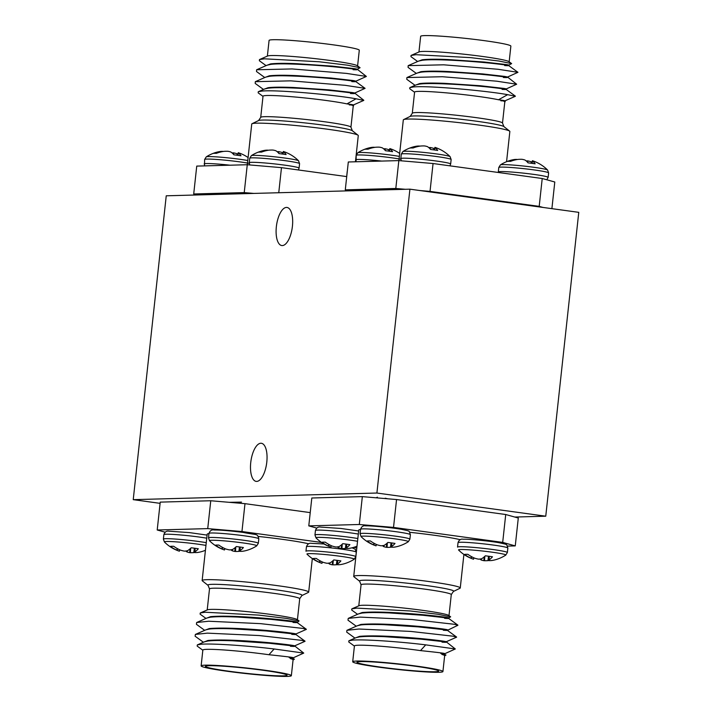 <?xml version="1.0" encoding="UTF-8"?>
<svg xmlns="http://www.w3.org/2000/svg" width="712" height="712" viewBox="0 0 712 712"><rect width="100%" height="100%" fill="white"/><g stroke="black" fill="none" stroke-linecap="round" stroke-linejoin="round"><path stroke-width="1.07" d="M266.795 462.115A19.233 7.948 -82.2 0 0 261.384 443.282A19.233 7.948 -82.2 0 0 250.74 462.551A19.233 7.948 -82.2 0 0 256.151 481.383A19.233 7.948 -82.2 0 0 266.795 462.115M292.418 226.282A19.233 7.948 -82.2 0 0 286.998 207.45A19.233 7.948 -82.2 0 0 276.354 226.719A19.233 7.948 -82.2 0 0 281.774 245.551A19.233 7.948 -82.2 0 0 292.418 226.282M133.233 499.655L376.906 493.033L545.757 516.2L578.767 212.345L409.916 189.169L166.243 195.8L133.233 499.655L160.102 503.348M376.906 493.033L409.916 189.169M514.767 517.046L545.757 516.2M352.707 661.76A45.372 2.812 -173.8 0 0 387.969 668.354A45.372 2.812 -173.8 0 0 438.752 672.279A45.372 2.812 -173.8 0 0 442.926 671.558A45.372 2.812 -173.8 0 0 407.665 664.963A45.372 2.812 -173.8 0 0 356.872 661.048A45.372 2.812 -173.8 0 0 352.707 661.76L354.425 645.935A45.372 2.812 6.2 0 1 358.599 645.223A45.372 2.812 6.2 0 1 420.507 650.608C442.917 652.94 449.673 653.919 440.79 653.536M420.507 650.608L425.723 644.858C399.441 641.619 363.494 639.109 352.476 640.141L348.88 640.8L348.747 641.975L354.407 646.087M444.626 655.886L445.997 655.031L441.974 653.554L441.876 654.444A45.372 2.812 6.2 0 1 444.644 655.734L442.926 671.558M441.876 654.444L442.65 654.061M357.558 614.305L351.683 610.033L351.826 608.867L359.062 605.707A45.372 2.812 6.2 0 1 362.933 605.262A45.372 2.812 6.2 0 1 411.34 608.902A45.372 2.812 6.2 0 1 448.756 615.453L450.66 616.832M351.826 608.867L356.819 608.11L410.388 610.985L438.156 614.296L450.66 616.841L448.72 617.954M453.419 591.458A47.384 2.937 6.2 0 0 419.101 584.588A47.384 2.937 6.2 0 0 363.814 580.209A47.384 2.937 6.2 0 0 359.658 581.268L353.944 576.756A53.587 3.32 6.2 0 1 353.722 576.409A53.587 3.32 6.2 0 1 358.643 575.554A53.587 3.32 6.2 0 1 418.62 580.191A53.587 3.32 6.2 0 1 460.263 587.978A53.587 3.32 6.2 0 1 459.97 588.272L453.419 591.458L451.283 594.6A45.372 2.812 -173.8 0 0 416.022 588.005A45.372 2.812 -173.8 0 0 365.238 584.08A45.372 2.812 -173.8 0 0 361.064 584.801L358.786 605.832M360.539 529.452A53.587 3.32 -173.8 0 0 358.75 530.093L353.722 576.409M434.854 671.745A41.056 2.545 -173.8 0 0 438.628 671.096A41.056 2.545 -173.8 0 0 406.721 665.133A41.056 2.545 -173.8 0 0 360.779 661.582A41.056 2.545 -173.8 0 0 357.006 662.231A41.056 2.545 -173.8 0 0 388.903 668.194A41.056 2.545 -173.8 0 0 434.854 671.745M355.955 637.694L359.507 636.875C365.968 636.279 369.884 636.234 383.857 636.635L420.721 639.127L443.256 641.646C447.456 642.295 447.047 642.464 442.027 642.153M355.288 637.988L359.56 636.35C369.973 635.46 386.278 635.861 408.474 637.552C436.678 639.67 455.03 642.633 442.081 641.628M354.977 638.13L346.7 632.105L346.931 630.307L357.388 625.723L360.797 624.958C363.61 624.477 373.141 624.308 384.124 624.682L418.113 626.863L444.51 629.728C448.854 630.449 448.453 630.627 443.318 630.236M356.578 626.079L360.851 624.442C371.263 623.552 387.568 623.952 409.765 625.643C437.969 627.762 456.321 630.725 443.371 629.719M358.572 613.86L362.088 613.05C368.513 612.48 373.471 612.338 389.304 612.925L422.795 615.257L445.89 617.829C449.717 618.497 449.299 618.666 444.608 618.327M357.878 614.171L362.15 612.525C372.563 611.635 388.868 612.035 411.055 613.726C439.268 615.853 457.62 618.817 444.671 617.802M441.974 653.554L445.997 655.031M425.723 644.858L455.315 648.97L446.157 641.752M362.337 496.629L396.557 499.539L393.522 527.414L359.311 524.495L362.337 496.629L311.812 497.999L308.786 525.874L316.778 528.099M505.725 514.518L518.292 518.024L515.257 545.899L502.69 542.393L505.725 514.518L396.557 499.539M455.315 648.97L444.84 653.687M346.931 630.307L358.937 629.016L410.78 631.428L453.215 636.216L456.597 637.187L446.139 641.77M356.267 626.222L347.999 620.197L348.221 618.399L360.236 617.108L412.07 619.52L454.514 624.308L457.887 625.278L447.403 630.351M460.317 539.705A53.587 3.32 -173.8 0 0 409.783 532.309M502.69 542.393L393.522 527.414M507.505 546.104L515.257 545.899M359.311 524.495L308.786 525.874M473.818 557.808L473.533 559.223A37.549 25.685 -80.3 0 1 473.266 559.134A37.789 37.789 0 0 1 458.572 550.002A23.799 1.477 6.2 0 1 460.7 549.513A23.799 1.477 6.2 0 1 488.218 551.675A23.799 1.477 6.2 0 1 505.743 555.129L507.371 552.521L507.861 548.062A25.062 1.549 6.2 0 0 493.407 545.072A25.062 1.549 6.2 0 0 460.326 542.25A25.062 1.549 6.2 0 0 458.03 542.642C459.035 539.847 460.798 538.717 463.325 539.251C467.339 538.913 488.93 540.871 499.094 542.731C508.404 544.831 506.214 543.763 507.861 548.062M473.266 559.134A37.549 25.685 -80.3 0 1 471.317 558.35L471.059 558.235A37.781 34.398 -79.5 0 1 464.589 554.408A17.631 1.095 6.2 0 1 465.826 554.31A17.631 1.095 6.2 0 1 467.873 554.319A37.781 33.989 77.1 0 0 474.557 558.137L474.877 558.253A37.549 37.113 19 0 0 478.224 559.098L478.838 559.151A37.549 27.083 -72.8 0 0 481.41 558.813L481.623 558.742A37.781 15.344 -76.7 0 0 485.353 555.814A17.631 1.095 6.2 0 1 492.464 556.784A37.781 15.753 92.3 0 1 489.188 559.783L489.108 559.863A37.549 1.477 91.3 0 1 488.957 560.54L489.188 560.602A37.549 25.285 86.1 0 0 491.511 560.54L491.778 560.504A37.781 33.989 77.1 0 0 496.042 559.57A37.789 37.789 0 0 0 505.743 555.129M488.957 560.549L489.046 556.286L489.188 560.602M488.957 560.495A37.781 34.398 -79.5 0 1 488.281 560.602L487.942 560.638A37.549 37.514 -47 0 1 484.498 560.727L483.884 560.682A37.549 27.483 92.7 0 1 481.41 560.077L481.214 559.997A37.781 15.753 92.3 0 1 479.915 559.045M409.907 539.153A25.062 1.549 6.2 0 0 395.454 536.163A25.062 1.549 6.2 0 0 362.372 533.341A25.062 1.549 6.2 0 0 360.067 533.733L361.1 536.634A23.799 1.477 6.2 0 1 363.236 536.136A23.799 1.477 6.2 0 1 390.746 538.299A23.799 1.477 6.2 0 1 408.279 541.752L409.907 539.153L410.388 534.685A25.062 1.549 6.2 0 0 395.934 531.695A25.062 1.549 6.2 0 0 362.862 528.874A25.062 1.549 6.2 0 0 360.557 529.274C361.562 526.471 363.334 525.34 365.852 525.874C369.875 525.545 391.467 527.494 401.621 529.363C410.94 531.455 408.741 530.387 410.388 534.685M376.345 544.431L376.07 545.855A37.549 25.685 -80.3 0 1 375.794 545.766A37.549 25.685 -80.3 0 1 373.845 544.974L373.586 544.858A37.781 34.398 -79.5 0 1 367.116 541.04A17.631 1.095 6.2 0 1 368.353 540.933A17.631 1.095 6.2 0 1 370.4 540.951A37.781 33.989 77.1 0 0 377.093 544.769L377.405 544.876A37.549 37.113 19 0 0 380.751 545.721L381.365 545.775A37.549 27.083 -72.8 0 0 383.946 545.437L384.151 545.365A37.781 15.344 -76.7 0 0 387.88 542.437A17.631 1.095 6.2 0 1 394.991 543.416A37.781 15.753 92.3 0 1 391.716 546.407L391.636 546.496A37.549 1.477 91.3 0 1 391.493 547.163L391.716 547.225A37.549 25.285 86.1 0 0 394.039 547.163L394.315 547.128A37.781 33.989 77.1 0 0 398.578 546.193A37.789 37.789 0 0 0 408.279 541.752M391.493 547.172L391.573 542.909L391.716 547.225M385.201 498.204L387.8 498.792M377.387 497.163L376.141 497.804M391.493 547.119A37.781 34.398 -79.5 0 1 390.808 547.225L390.479 547.261A37.549 37.514 -47 0 1 387.034 547.359L386.411 547.306A37.549 27.483 92.7 0 1 383.937 546.7L383.75 546.62A37.781 15.753 92.3 0 1 382.442 545.668M357.833 538.53A25.062 1.549 6.2 0 0 350.34 537.382A25.062 1.549 6.2 0 0 317.267 534.57A25.062 1.549 6.2 0 0 314.962 534.961L315.995 537.863A23.799 1.477 6.2 0 1 318.122 537.364A23.799 1.477 6.2 0 1 357.531 541.28M331.24 545.659L330.955 547.074A37.549 25.685 -80.3 0 1 330.68 546.985A37.549 25.685 -80.3 0 1 328.73 546.202L328.472 546.086A37.781 34.398 -79.5 0 1 322.002 542.259A17.631 1.095 6.2 0 1 323.248 542.161A17.631 1.095 6.2 0 1 325.295 542.17A37.781 33.989 77.1 0 0 331.979 545.988L332.299 546.104A37.549 37.113 19 0 0 335.637 546.949L336.251 547.003A37.549 27.083 -72.8 0 0 338.832 546.665L339.046 546.593A37.781 15.344 -76.7 0 0 342.775 543.665A17.631 1.095 6.2 0 1 349.877 544.636A37.781 15.753 92.3 0 1 346.611 547.635L346.53 547.724A37.549 1.477 91.3 0 1 346.379 548.391L346.602 548.454A37.549 25.285 86.1 0 0 348.925 548.391L349.2 548.356A37.781 33.989 77.1 0 0 353.464 547.421A37.789 37.789 0 0 0 357.006 546.184M346.379 548.4L346.459 544.137L346.602 548.454M346.379 548.347A37.781 34.398 -79.5 0 1 345.703 548.454L345.365 548.489A37.549 37.514 -47 0 1 341.92 548.578L341.306 548.534A37.549 27.483 92.7 0 1 338.832 547.928L338.636 547.848A37.781 15.753 92.3 0 1 337.328 546.896M201.131 665.88A45.372 2.812 -173.8 0 0 236.393 672.475A45.372 2.812 -173.8 0 0 287.176 676.4A45.372 2.812 -173.8 0 0 291.35 675.679A45.372 2.812 -173.8 0 0 256.089 669.093A45.372 2.812 -173.8 0 0 205.305 665.168A45.372 2.812 -173.8 0 0 201.131 665.88L202.849 650.056A45.372 2.812 6.2 0 1 207.023 649.344A45.372 2.812 6.2 0 1 268.94 654.728C291.341 657.069 298.106 658.039 289.214 657.657M268.94 654.728L274.147 648.979C247.874 645.74 211.918 643.23 200.9 644.262L197.304 644.921L197.18 646.096L202.831 650.207M293.05 660.006L294.421 659.152L290.398 657.683L290.3 658.564A45.372 2.812 6.2 0 1 293.068 659.855L291.35 675.679M290.3 658.564L291.075 658.182M205.99 618.425L200.108 614.153L200.25 612.987L207.486 609.828A45.372 2.812 6.2 0 1 211.366 609.383A45.372 2.812 6.2 0 1 259.764 613.023A45.372 2.812 6.2 0 1 297.18 619.573L299.084 620.962L297.118 622.564M200.25 612.987L205.252 612.231L258.821 615.106L286.58 618.425L299.084 620.962M301.844 595.579A47.384 2.937 6.2 0 0 267.534 588.708A47.384 2.937 6.2 0 0 212.238 584.329A47.384 2.937 6.2 0 0 208.082 585.389L202.368 580.876A53.587 3.32 6.2 0 1 202.146 580.529A53.587 3.32 6.2 0 1 207.076 579.684A53.587 3.32 6.2 0 1 267.045 584.312A53.587 3.32 6.2 0 1 308.688 592.099A53.587 3.32 6.2 0 1 308.394 592.393L301.844 595.579L299.707 598.721A45.372 2.812 -173.8 0 0 264.446 592.126A45.372 2.812 -173.8 0 0 213.662 588.201A45.372 2.812 -173.8 0 0 209.497 588.922L207.21 609.953M208.963 533.573A53.587 3.32 -173.8 0 0 207.174 534.214L202.146 580.529M283.278 675.866A41.056 2.545 -173.8 0 0 287.052 675.216A41.056 2.545 -173.8 0 0 255.154 669.253A41.056 2.545 -173.8 0 0 209.203 665.702A41.056 2.545 -173.8 0 0 205.43 666.352A41.056 2.545 -173.8 0 0 237.327 672.315A41.056 2.545 -173.8 0 0 283.278 675.866M204.389 641.815L207.931 640.996C214.401 640.399 218.308 640.355 232.281 640.756L269.154 643.248L291.68 645.766C295.889 646.416 295.471 646.585 290.452 646.274M203.712 642.108L207.984 640.471C218.397 639.581 234.702 639.981 256.898 641.672C285.103 643.79 303.454 646.754 290.505 645.748M203.401 642.251L195.124 636.225L195.355 634.437L205.812 629.844L209.221 629.079C212.042 628.598 221.574 628.429 232.548 628.812L266.537 630.983L292.935 633.849C297.278 634.579 296.886 634.748 291.742 634.365M205.011 630.2L209.284 628.562C219.696 627.673 236.001 628.073 258.189 629.764C286.402 631.882 304.754 634.846 291.804 633.84M207.005 617.98L210.521 617.171C216.938 616.601 221.904 616.467 237.728 617.046L271.228 619.378L294.314 621.959C298.15 622.617 297.723 622.786 293.041 622.448M206.302 618.292L210.574 616.645C220.987 615.755 237.292 616.165 259.488 617.847C287.692 619.974 306.044 622.938 293.095 621.932M290.398 657.683L294.421 659.152M274.147 648.979L303.739 653.091L294.59 645.873M210.761 500.75L244.981 503.66L241.955 531.535L207.735 528.615L210.761 500.75L160.236 502.12L157.21 529.995L165.211 532.22M310.218 512.613L244.981 503.66M303.739 653.091L293.264 657.808M195.355 634.437L207.37 633.137L259.204 635.549L301.648 640.346L305.021 641.307L294.563 645.9M204.691 630.342L196.423 624.317L196.645 622.519L208.66 621.229L260.494 623.641L302.938 628.429L306.32 629.399L295.854 633.983M308.741 543.826A53.587 3.32 -173.8 0 0 258.216 536.43M321.539 542.455L241.955 531.535M356.792 548.098L353.9 547.288M355.938 550.225L356.561 550.216M207.735 528.615L157.21 529.995M179.664 549.78L179.38 551.204A37.549 25.685 -80.3 0 1 179.104 551.106A37.549 25.685 -80.3 0 1 177.163 550.323L176.905 550.207A37.781 34.398 -79.5 0 1 170.426 546.389A17.631 1.095 6.2 0 1 171.672 546.282A17.631 1.095 6.2 0 1 173.719 546.3A37.781 33.989 77.1 0 0 180.403 550.109L180.723 550.225A37.549 37.113 19 0 0 184.07 551.07L184.684 551.124A37.549 27.083 -72.8 0 0 187.256 550.785L187.47 550.714A37.781 15.344 -76.7 0 0 191.199 547.786A17.631 1.095 6.2 0 1 194.937 548.267A17.631 1.095 6.2 0 1 198.31 548.756A37.781 15.753 92.3 0 1 195.035 551.756L194.955 551.844A37.549 1.477 91.3 0 1 194.803 552.512L195.035 552.574A37.549 25.285 86.1 0 0 197.358 552.512L197.625 552.476A37.781 33.989 77.1 0 0 201.888 551.542A37.789 37.789 0 0 0 205.43 550.305M179.113 551.115A37.789 37.789 0 0 1 164.419 541.983A23.799 1.477 6.2 0 1 166.546 541.485A23.799 1.477 6.2 0 1 205.964 545.41M194.803 552.467A37.781 34.398 -79.5 0 1 194.127 552.574L193.789 552.61A37.549 37.514 -47 0 1 190.344 552.708L189.73 552.654A37.549 27.483 92.7 0 1 187.256 552.049L187.06 551.969A37.781 15.753 92.3 0 1 185.761 551.017M194.803 552.521L194.892 548.258L195.035 552.574M322.242 561.928L321.966 563.343A37.549 25.685 -80.3 0 1 321.69 563.254A37.549 25.685 -80.3 0 1 319.741 562.471L319.483 562.355A37.781 34.398 -79.5 0 1 313.013 558.537A17.631 1.095 6.2 0 1 314.25 558.431A17.631 1.095 6.2 0 1 316.306 558.439A37.781 33.989 77.1 0 0 322.99 562.258L323.301 562.373A37.549 37.113 19 0 0 326.648 563.219L327.262 563.272A37.549 27.083 -72.8 0 0 329.843 562.934L330.048 562.863A37.781 15.344 -76.7 0 0 333.777 559.935A17.631 1.095 6.2 0 1 337.524 560.415A17.631 1.095 6.2 0 1 340.888 560.905A37.781 15.753 92.3 0 1 337.613 563.904L337.533 563.993A37.549 1.477 91.3 0 1 337.39 564.661L337.613 564.723A37.549 25.285 86.1 0 0 339.935 564.661L340.211 564.625A37.781 33.989 77.1 0 0 344.475 563.69A37.789 37.789 0 0 0 354.175 559.249L355.804 556.651L356.285 552.183L355.243 549.272L352.084 547.795M321.69 563.254A37.789 37.789 0 0 1 306.997 554.132A23.799 1.477 6.2 0 1 309.133 553.633A23.799 1.477 6.2 0 1 336.642 555.796A23.799 1.477 6.2 0 1 354.175 559.249M337.39 564.616A37.781 34.398 -79.5 0 1 336.705 564.723L336.375 564.758A37.549 37.514 -47 0 1 332.931 564.856L332.308 564.803A37.549 27.483 92.7 0 1 329.843 564.198L329.647 564.118A37.781 15.753 92.3 0 1 328.339 563.165M337.39 564.669L337.47 560.406L337.613 564.723M224.778 548.552L224.494 549.976A37.549 25.685 -80.3 0 1 224.218 549.887A37.549 25.685 -80.3 0 1 222.269 549.094L222.01 548.979A37.781 34.398 -79.5 0 1 215.54 545.161A17.631 1.095 6.2 0 1 216.786 545.063A17.631 1.095 6.2 0 1 218.833 545.072A37.781 33.989 77.1 0 0 225.517 548.89L225.838 549.005A37.549 37.113 19 0 0 229.175 549.842L229.789 549.895A37.549 27.083 -72.8 0 0 232.37 549.557L232.575 549.486A37.781 15.344 -76.7 0 0 236.313 546.558A17.631 1.095 6.2 0 1 240.051 547.038A17.631 1.095 6.2 0 1 243.415 547.537A37.781 15.753 92.3 0 1 240.149 550.527L240.069 550.616A37.549 1.477 91.3 0 1 239.917 551.284L240.14 551.346A37.549 25.285 86.1 0 0 242.463 551.284L242.739 551.248A37.781 33.989 77.1 0 0 247.002 550.314A37.789 37.789 0 0 0 256.703 545.882L258.331 543.274L258.812 538.806C257.139 533.226 258.073 535.415 243.121 532.425C230.003 530.76 220.391 529.951 214.285 530.004C211.758 529.461 209.987 530.591 208.981 533.395A25.062 1.549 6.2 0 1 211.286 532.994A25.062 1.549 6.2 0 1 244.367 535.816A25.062 1.549 6.2 0 1 258.812 538.806M224.218 549.887A37.789 37.789 0 0 1 209.524 540.755A23.799 1.477 6.2 0 1 211.66 540.257A23.799 1.477 6.2 0 1 239.17 542.428A23.799 1.477 6.2 0 1 256.703 545.882M239.917 551.239A37.781 34.398 -79.5 0 1 239.241 551.346L238.903 551.382A37.549 37.514 -47 0 1 235.458 551.48L234.844 551.426A37.549 27.483 92.7 0 1 232.37 550.821L232.174 550.741A37.781 15.753 92.3 0 1 230.866 549.798M241.528 502.111L229.246 502.325M239.917 551.293L239.997 547.03L240.14 551.346M511.643 63.599L508.92 61.615A45.372 2.812 -173.8 0 0 471.504 55.064A45.372 2.812 -173.8 0 0 423.106 51.424A45.372 2.812 -173.8 0 0 419.226 51.869L411.047 55.447L416.075 54.699L470.65 57.627L498.943 61.027L511.643 63.599L508.768 65.139M506.57 161.695L509.854 131.471A53.587 3.32 -173.8 0 0 509.632 131.124L503.918 126.611A47.384 2.937 -173.8 0 0 465.016 119.758A47.384 2.937 -173.8 0 0 414.25 115.94A47.384 2.937 -173.8 0 0 410.157 116.421L412.293 113.279A45.372 2.812 6.2 0 1 416.458 112.558A45.372 2.812 6.2 0 1 467.25 116.483A45.372 2.812 6.2 0 1 502.503 123.078L504.808 101.896A45.372 2.812 -173.8 0 0 503.17 100.944L505.217 101.602L503.17 100.944M504.79 102.047L505.217 101.602M500.839 100.784C506.971 101.104 506.196 100.766 498.516 99.76A45.372 2.812 -173.8 0 0 457.416 93.931A45.372 2.812 -173.8 0 0 418.763 91.385A45.372 2.812 -173.8 0 0 414.589 92.097L412.293 113.279M498.516 99.76L507.62 94.669C487.533 90.914 428.046 85.378 413.432 86.962L409.827 87.621L409.738 88.733L414.571 92.249M509.632 131.124A53.587 3.32 -173.8 0 0 465.639 123.381A53.587 3.32 -173.8 0 0 408.234 119.055A53.587 3.32 -173.8 0 0 403.606 119.607A53.587 3.32 -173.8 0 0 403.312 119.901L398.889 160.609M504.924 100.855L504.87 101.344M418.95 51.994L420.65 36.321A45.372 2.812 6.2 0 1 424.824 35.6A45.372 2.812 6.2 0 1 475.607 39.525A45.372 2.812 6.2 0 1 510.869 46.12L509.169 61.793M504.719 65.05C509.605 65.353 510.059 65.175 506.072 64.534L484.133 62.024L448.293 59.568C436.767 59.043 428.072 59.105 422.198 59.772L417.926 61.383M504.657 65.575C512.613 65.967 508.51 65.228 492.348 63.377C470.917 61.072 433.679 58.624 422.136 60.297L418.647 61.063L408.19 65.646L408.074 67.391L416.351 73.416M503.42 76.958C508.226 77.305 508.573 77.11 504.443 76.389L482.585 73.906L449.619 71.6C438.93 71.04 428.312 70.897 420.899 71.681L416.636 73.291M503.366 77.483C511.314 77.875 507.211 77.145 491.058 75.285C469.626 72.98 432.389 70.532 420.845 72.206L417.357 72.98L406.899 77.555L406.774 79.299L415.06 85.324M502.129 88.875C507.033 89.169 507.656 89.027 503.98 88.43L480.458 85.743L444.778 83.349C432.638 82.886 424.245 82.966 419.608 83.589L415.336 85.2M502.076 89.401C510.023 89.783 505.921 89.053 489.767 87.202C468.327 84.897 431.089 82.441 419.555 84.114L416.066 84.888L409.827 87.621M405.395 189.294L395.81 188.475L398.836 160.609L433.056 163.52L430.03 191.395L539.198 206.373L542.224 178.507L554.79 182.005L551.898 208.652M430.03 191.395L419.68 190.513M398.836 160.609L348.31 161.98L345.284 189.855L395.81 188.475M345.284 189.855L348.809 190.834M542.998 207.432L539.198 206.373M507.478 77.056L517.953 72.321L498.062 69.278L443.665 64.81L408.19 65.646M506.179 88.964L516.663 84.23L496.771 81.195L442.375 76.727L406.899 77.555M504.888 100.873L515.346 96.289L507.62 94.669M417.641 61.508L410.931 56.622L411.047 55.447M433.056 163.52L542.224 178.507M532.888 160.885A37.789 37.789 0 0 1 547.581 170.017A23.799 1.477 -173.8 0 0 528.26 166.572A23.799 1.477 -173.8 0 0 502.512 164.623A23.799 1.477 -173.8 0 0 500.411 164.899L498.783 167.498L498.275 172.473M532.896 160.894A37.549 25.685 99.7 0 0 532.62 160.796L532.389 160.734A37.549 1.068 101.3 0 1 532.442 161.001L532.505 161.072A37.781 15.344 103.3 0 1 535.148 163.822A17.631 1.095 -173.8 0 0 528.046 162.852A37.781 15.753 -87.7 0 0 524.94 160.031L524.744 159.951A37.549 27.483 -87.3 0 0 522.27 159.346L521.656 159.292A37.549 37.514 133 0 0 518.211 159.39L517.873 159.426A37.781 34.398 100.5 0 0 510.566 161.357A17.631 1.095 -173.8 0 0 508.519 161.348A17.631 1.095 -173.8 0 0 507.273 161.446A37.781 33.989 -102.9 0 1 510.112 160.458A37.781 33.989 -102.9 0 1 514.376 159.524L514.643 159.488A37.549 25.285 -93.9 0 1 516.965 159.426L516.965 159.568M532.62 160.796L531.873 163.342L532.389 160.734M526.239 160.983A37.549 27.083 107.2 0 1 527.316 160.876L527.93 160.93A37.549 37.113 -161 0 1 531.277 161.775L531.597 161.891A37.781 33.989 -102.9 0 1 532.122 162.114M435.148 147.429L435.148 147.429A37.549 25.685 99.7 0 1 435.424 147.518A37.789 37.789 0 0 1 450.109 156.649A23.799 1.477 -173.8 0 0 430.787 153.196A23.799 1.477 -173.8 0 0 405.039 151.247A23.799 1.477 -173.8 0 0 402.939 151.523L401.31 154.13L400.82 158.589L401.328 160.823M434.925 147.366L434.4 149.974L434.925 147.366A37.549 1.068 101.3 0 1 434.97 147.633L435.032 147.695A37.781 15.344 103.3 0 1 437.684 150.455A17.631 1.095 -173.8 0 0 430.573 149.475A37.781 15.753 -87.7 0 0 427.467 146.654L427.271 146.574A37.549 27.483 -87.3 0 0 424.797 145.978L424.183 145.924A37.549 37.514 133 0 0 420.739 146.022L420.4 146.058A37.781 34.398 100.5 0 0 413.094 147.989A17.631 1.095 -173.8 0 0 411.047 147.971A17.631 1.095 -173.8 0 0 409.8 148.078A37.781 33.989 -102.9 0 1 412.64 147.081A37.781 33.989 -102.9 0 1 416.903 146.147L417.179 146.111A37.549 25.285 -93.9 0 1 419.502 146.049L419.493 146.2M428.775 147.607A37.549 27.083 107.2 0 1 429.852 147.5L430.466 147.553A37.549 37.113 -161 0 1 433.804 148.399L434.124 148.514A37.781 33.989 -102.9 0 1 434.649 148.746M399.343 156.4A23.799 1.477 -173.8 0 0 359.934 152.475A23.799 1.477 -173.8 0 0 357.825 152.751L356.196 155.35L356.062 161.775M399.672 153.427A37.789 37.789 0 0 0 390.31 148.746A37.549 25.685 99.7 0 0 390.034 148.657L389.811 148.585A37.549 1.068 101.3 0 1 389.856 148.861L389.918 148.924A37.781 15.344 103.3 0 1 392.57 151.674A17.631 1.095 -173.8 0 0 385.459 150.704A37.781 15.753 -87.7 0 0 382.353 147.882L382.157 147.802A37.549 27.483 -87.3 0 0 379.692 147.197L379.069 147.144A37.549 37.514 133 0 0 375.625 147.242L375.295 147.277A37.781 34.398 100.5 0 0 367.979 149.209A17.631 1.095 -173.8 0 0 365.932 149.2A17.631 1.095 -173.8 0 0 364.695 149.298A37.781 33.989 -102.9 0 1 367.526 148.31A37.781 33.989 -102.9 0 1 371.789 147.375L372.065 147.34A37.549 25.285 -93.9 0 1 374.387 147.277L374.387 147.42M390.034 148.657L389.295 151.193L389.811 148.585M383.661 148.835A37.549 27.083 107.2 0 1 384.738 148.728L385.352 148.781A37.549 37.113 -161 0 1 388.699 149.627L389.01 149.743A37.781 33.989 -102.9 0 1 389.535 149.974M360.076 67.72L357.344 65.735A45.372 2.812 -173.8 0 0 319.928 59.185A45.372 2.812 -173.8 0 0 271.53 55.545A45.372 2.812 -173.8 0 0 267.65 55.99L259.471 59.568L264.499 58.82L319.074 61.757L347.376 65.157L360.076 67.72L357.193 69.26M355.439 161.784L358.278 135.591A53.587 3.32 -173.8 0 0 358.056 135.244L352.342 130.732A47.384 2.937 -173.8 0 0 313.44 123.879A47.384 2.937 -173.8 0 0 262.675 120.061A47.384 2.937 -173.8 0 0 258.581 120.542L260.717 117.4A45.372 2.812 6.2 0 1 264.891 116.679A45.372 2.812 6.2 0 1 315.674 120.604A45.372 2.812 6.2 0 1 350.936 127.199L353.232 106.017A45.372 2.812 -173.8 0 0 351.595 105.073L353.65 105.723L351.595 105.073M353.214 106.168L353.65 105.723M349.263 104.904C355.395 105.234 354.62 104.886 346.94 103.881A45.372 2.812 -173.8 0 0 305.84 98.051A45.372 2.812 -173.8 0 0 267.187 95.506A45.372 2.812 -173.8 0 0 263.022 96.218L260.717 117.4M346.94 103.881L356.053 98.79C335.966 95.034 276.47 89.498 261.865 91.083L258.251 91.741L258.171 92.854M358.056 135.244A53.587 3.32 -173.8 0 0 314.072 127.501A53.587 3.32 -173.8 0 0 256.667 123.176A53.587 3.32 -173.8 0 0 252.03 123.728A53.587 3.32 -173.8 0 0 251.737 124.022L247.313 164.73M353.294 105.474L353.357 104.967M267.374 56.114L269.074 40.442A45.372 2.812 6.2 0 1 273.248 39.721A45.372 2.812 6.2 0 1 324.031 43.646A45.372 2.812 6.2 0 1 359.293 50.241L357.593 65.913M353.143 69.171C358.038 69.473 358.483 69.295 354.505 68.655L332.557 66.145L296.717 63.688C285.192 63.163 276.496 63.234 270.622 63.893L266.35 65.504M353.09 69.696C361.037 70.088 356.935 69.358 340.781 67.498C319.341 65.192 282.103 62.745 270.569 64.418L267.08 65.192L256.623 69.767L256.498 71.511L264.775 77.537M351.853 81.088C356.659 81.426 356.997 81.23 352.876 80.509L331.009 78.026L298.043 75.721C287.354 75.16 276.745 75.018 269.332 75.801L265.06 77.412M351.79 81.604C359.747 81.996 355.644 81.266 339.482 79.406C318.05 77.101 280.813 74.653 269.269 76.326L265.781 77.101L255.323 81.675L255.199 83.42L263.485 89.454M350.553 92.996C355.466 93.29 356.08 93.147 352.413 92.551L328.891 89.863L293.21 87.469C281.062 87.006 272.669 87.087 268.032 87.718L263.769 89.329M350.5 93.521C358.447 93.904 354.345 93.174 338.191 91.323C316.751 89.018 279.513 86.57 267.979 88.235L264.49 89.009L258.251 91.741M253.828 193.415L244.234 192.605L247.269 164.73L281.48 167.649L346.726 176.594M247.269 164.73L196.743 166.101L193.709 193.975L244.234 192.605M193.709 193.975L197.233 194.955M355.902 81.177L366.377 76.442L346.486 73.398L292.089 68.939L256.623 69.767M354.612 93.085L365.087 88.35L345.195 85.315L290.799 80.848L255.323 81.675M353.312 104.993L363.77 100.41L356.053 98.79M266.074 65.629L259.364 60.742L259.471 59.568M281.48 167.649L278.757 192.738M248.096 157.548A37.789 37.789 0 0 0 238.734 152.866A37.549 25.685 99.7 0 0 238.467 152.777L238.235 152.715A37.549 1.068 101.3 0 1 238.289 152.982L238.351 153.044A37.781 15.344 103.3 0 1 240.994 155.794A17.631 1.095 -173.8 0 0 237.63 155.305A17.631 1.095 -173.8 0 0 233.892 154.824A37.781 15.753 -87.7 0 0 230.786 152.003L230.59 151.923A37.549 27.483 -87.3 0 0 228.116 151.318L227.502 151.273A37.549 37.514 133 0 0 224.058 151.362L223.719 151.398A37.781 34.398 100.5 0 0 216.412 153.338A17.631 1.095 -173.8 0 0 214.365 153.32A17.631 1.095 -173.8 0 0 213.119 153.427A37.781 33.989 -102.9 0 1 215.959 152.43A37.781 33.989 -102.9 0 1 220.222 151.496L220.489 151.46A37.549 25.285 -93.9 0 1 222.811 151.398L223.043 151.451M247.776 160.52A23.799 1.477 -173.8 0 0 208.358 156.595A23.799 1.477 -173.8 0 0 206.257 156.871L204.629 159.479L204.495 165.896M232.085 152.955A37.549 27.083 107.2 0 1 233.162 152.849L233.776 152.902A37.549 37.113 -161 0 1 237.123 153.748L237.443 153.863A37.781 33.989 -102.9 0 1 237.959 154.095M238.467 152.777L237.719 155.323L238.235 152.706M261.064 151.202A37.789 37.789 0 0 0 251.363 155.643A23.799 1.477 -173.8 0 1 253.472 155.367A23.799 1.477 -173.8 0 1 279.22 157.325A23.799 1.477 -173.8 0 1 298.542 160.77A37.789 37.789 0 0 0 283.848 151.638A37.549 25.685 99.7 0 0 283.572 151.549L283.349 151.487A37.549 1.068 101.3 0 1 283.394 151.754L283.456 151.816A37.781 15.344 103.3 0 1 286.108 154.575A17.631 1.095 -173.8 0 0 282.735 154.077A17.631 1.095 -173.8 0 0 278.997 153.596A37.781 15.753 -87.7 0 0 275.891 150.775L275.695 150.695A37.549 27.483 -87.3 0 0 273.221 150.099L272.607 150.045A37.549 37.514 133 0 0 269.163 150.143L268.833 150.179A37.781 34.398 100.5 0 0 261.518 152.11A17.631 1.095 -173.8 0 0 259.471 152.101A17.631 1.095 -173.8 0 0 258.233 152.199A37.781 33.989 -102.9 0 1 261.064 151.202A37.781 33.989 -102.9 0 1 265.327 150.268L265.603 150.241A37.549 25.285 -93.9 0 1 267.926 150.17L267.926 150.321M277.199 151.727A37.549 27.083 107.2 0 1 278.276 151.62L278.89 151.674A37.549 37.113 -161 0 1 282.237 152.519L282.548 152.635A37.781 33.989 -102.9 0 1 283.073 152.866M283.572 151.549L282.833 154.095L283.349 151.487M458.03 542.642L457.54 547.11A25.062 1.549 6.2 0 1 459.845 546.718A25.062 1.549 6.2 0 1 492.927 549.531A25.062 1.549 6.2 0 1 507.371 552.521M488.841 556.259L488.281 560.602M484.836 556.312L484.498 560.727M487.942 560.638L488.521 556.214M481.454 558.804L481.41 560.077M483.884 560.682L484.169 556.909M481.214 559.997L481.259 558.84M489.26 556.321L489.188 559.783M489.108 559.863L489.188 556.303M471.584 556.677L471.317 558.35M471.059 558.235L471.335 556.535M391.369 542.882L390.808 547.225M387.364 542.936L387.034 547.359M390.479 547.261L391.048 542.838M383.99 545.428L383.937 546.7M386.411 547.306L386.696 543.541M383.75 546.62L383.786 545.463M391.796 542.944L391.716 546.407M391.636 546.496L391.716 542.936M374.112 543.309L373.845 544.974M373.586 544.858L373.862 543.167M314.962 534.961L315.443 530.502A25.062 1.549 6.2 0 1 317.748 530.102A25.062 1.549 6.2 0 1 350.829 532.923A25.062 1.549 6.2 0 1 358.323 534.062M346.263 544.11L345.703 548.454M342.25 544.164L341.92 548.578M345.365 548.489L345.934 544.066M338.876 546.656L338.832 547.928M341.306 548.534L341.591 544.76M338.636 547.848L338.681 546.691M346.682 544.173L346.611 547.635M346.53 547.724L346.602 544.155M329.006 544.529L328.73 546.202M328.472 546.086L328.748 544.395M164.419 541.983L163.386 539.082A25.062 1.549 6.2 0 1 165.691 538.69A25.062 1.549 6.2 0 1 198.773 541.512A25.062 1.549 6.2 0 1 206.257 542.651M163.386 539.082L163.867 534.623A25.062 1.549 6.2 0 1 166.172 534.222A25.062 1.549 6.2 0 1 199.253 537.044A25.062 1.549 6.2 0 1 206.747 538.192M177.43 548.658L177.163 550.323M176.905 550.207L177.181 548.516M194.688 548.231L194.127 552.574M193.789 552.61L194.367 548.187M190.683 548.284L190.344 552.708M187.3 550.777L187.256 552.049M189.73 552.654L190.015 548.89M187.06 551.969L187.105 550.812M195.106 548.293L195.035 551.756M194.955 551.844L195.035 548.284M356.285 552.183A25.062 1.549 6.2 0 0 341.831 549.192A25.062 1.549 6.2 0 0 308.759 546.371A25.062 1.549 6.2 0 0 306.454 546.772L305.964 551.23A25.062 1.549 6.2 0 1 308.269 550.839A25.062 1.549 6.2 0 1 341.351 553.651A25.062 1.549 6.2 0 1 355.804 556.651M320.008 560.798L319.741 562.471M319.483 562.355L319.759 560.664M337.265 560.38L336.705 564.723M336.375 564.758L336.945 560.335M333.26 560.433L332.931 564.856M329.887 562.925L329.843 564.198M332.308 564.803L332.593 561.029M329.647 564.118L329.683 562.961M337.693 560.442L337.613 563.904M337.533 563.993L337.613 560.424M209.524 540.755L208.5 537.863A25.062 1.549 6.2 0 1 210.805 537.462A25.062 1.549 6.2 0 1 243.878 540.283A25.062 1.549 6.2 0 1 258.331 543.274M222.544 547.43L222.269 549.094M222.01 548.979L222.286 547.288M239.802 547.003L239.241 551.346M238.903 551.382L239.472 546.958M235.788 547.065L235.458 551.48M232.415 549.548L232.37 550.821M234.844 551.426L235.129 547.662M232.174 550.741L232.219 549.584M240.22 547.065L240.149 550.527M240.069 550.616L240.14 547.056M547.581 170.017L548.614 172.918A25.062 1.549 -173.8 0 0 534.16 169.928A25.062 1.549 -173.8 0 0 501.088 167.106A25.062 1.549 -173.8 0 0 498.783 167.498M546.789 179.78L548.133 177.377A25.062 1.549 -173.8 0 0 533.68 174.387A25.062 1.549 -173.8 0 0 500.598 171.574A25.062 1.549 -173.8 0 0 498.293 171.966M514.34 160.138L514.376 159.524M514.643 159.488L514.616 160.066M531.971 163.36L532.442 161.001M532.505 161.072L532.051 163.368M527.174 161.864L527.316 160.876M527.93 160.93L527.717 162.461M531.143 163.244L531.277 161.775M531.597 161.891L531.472 163.288M450.109 156.649L451.141 159.541A25.062 1.549 -173.8 0 0 436.696 156.551A25.062 1.549 -173.8 0 0 403.615 153.73A25.062 1.549 -173.8 0 0 401.31 154.13M449.895 165.834L450.66 164.009A25.062 1.549 -173.8 0 0 436.207 161.01A25.062 1.549 -173.8 0 0 403.125 158.197A25.062 1.549 -173.8 0 0 400.82 158.589M416.867 146.761L416.903 146.147M417.179 146.111L417.143 146.69M434.507 149.983L434.97 147.633M435.032 147.695L434.578 149.992M429.71 148.488L429.852 147.5M430.466 147.553L430.244 149.084M433.679 149.867L433.804 148.399M434.124 148.514L434 149.912M400.812 159.239A25.062 1.549 -173.8 0 0 391.582 157.779A25.062 1.549 -173.8 0 0 358.501 154.958A25.062 1.549 -173.8 0 0 356.196 155.35M381.65 161.072A25.062 1.549 -173.8 0 0 358.02 159.426A25.062 1.549 -173.8 0 0 355.715 159.817M371.753 147.989L371.789 147.375M372.065 147.34L372.029 147.918M389.393 151.211L389.856 148.861M389.918 148.924L389.464 151.22M384.596 149.716L384.738 148.728M385.352 148.781L385.13 150.312M388.565 151.095L388.699 149.627M389.01 149.743L388.894 151.14M249.245 163.36A25.062 1.549 -173.8 0 0 240.006 161.9A25.062 1.549 -173.8 0 0 206.925 159.079A25.062 1.549 -173.8 0 0 204.629 159.479M230.083 165.202A25.062 1.549 -173.8 0 0 206.444 163.546A25.062 1.549 -173.8 0 0 204.139 163.938M237.817 155.332L238.289 152.982M238.351 153.044L237.897 155.341M233.02 153.837L233.162 152.849M233.776 152.902L233.563 154.433M236.989 155.216L237.123 153.748M237.443 153.863L237.318 155.26M220.186 152.11L220.222 151.496M220.489 151.46L220.462 152.039M346.788 175.989A25.062 1.549 -173.8 0 0 346.717 176.087L346.7 176.594M347.278 171.521A25.062 1.549 -173.8 0 0 347.207 171.619L346.717 176.087M298.542 160.77L299.574 163.662A25.062 1.549 -173.8 0 0 285.12 160.672A25.062 1.549 -173.8 0 0 252.039 157.85A25.062 1.549 -173.8 0 0 249.734 158.251L249.253 162.71L249.752 164.944M299.574 163.662L299.084 168.13A25.062 1.549 -173.8 0 0 284.631 165.14A25.062 1.549 -173.8 0 0 251.558 162.318A25.062 1.549 -173.8 0 0 249.253 162.71M282.931 154.103L283.394 151.754M283.456 151.816L283.002 154.112M278.134 152.608L278.276 151.62M278.89 151.674L278.668 153.205M282.103 153.997L282.237 152.519M282.548 152.635L282.424 154.032M265.291 150.882L265.327 150.268M265.603 150.241L265.567 150.81M444.813 654.168L444.867 653.661M448.693 618.434L448.747 617.927M348.88 640.8L356.089 637.641M447.376 630.334L456.606 637.053M358.679 613.815L348.221 618.399M448.667 618.425L457.905 625.145M448.996 615.631L451.283 594.6M460.263 587.978L463.904 554.452M359.658 581.268L361.064 584.801M360.067 533.733L360.557 529.274M361.1 536.634A37.789 37.789 0 0 0 375.794 545.766M315.443 530.502C316.448 527.699 318.22 526.568 320.747 527.102L340.941 528.473L358.652 530.983M315.995 537.863A37.789 37.789 0 0 0 330.68 546.985M293.237 658.288L293.291 657.781M295.827 634.472L295.88 633.965M197.304 644.921L204.522 641.761M295.8 634.454L305.039 641.174M207.112 617.936L196.645 622.519M297.1 622.546L306.329 629.266M297.429 619.752L299.707 598.721M308.688 592.099L312.328 558.573M208.082 585.389L209.497 588.922M207.085 535.104L189.401 532.603L169.171 531.223C166.644 530.689 164.881 531.819 163.867 534.623M323.978 543.977L311.749 543.372C309.231 542.838 307.459 543.968 306.454 546.772M208.5 537.863L208.981 533.395M508.804 65.104L508.751 65.62M507.514 77.021L516.663 84.23M506.214 88.929L506.161 89.436M517.953 72.321L508.724 65.593M515.363 96.138L506.134 89.418M410.157 116.421L403.606 119.607M503.918 126.611L502.503 123.078M548.614 172.918L548.133 177.377M510.112 160.458A37.789 37.789 0 0 0 500.411 164.899M451.141 159.541L450.66 164.009M412.64 147.081A37.789 37.789 0 0 0 402.939 151.523M367.526 148.31A37.789 37.789 0 0 0 357.825 152.751M263.004 96.369L258.162 92.854M357.228 69.233L366.377 76.442M355.938 81.141L355.884 81.649M354.647 93.049L363.796 100.259M365.087 88.35L355.858 81.631M258.581 120.542L252.03 123.728M352.342 130.732L350.936 127.199M215.959 152.43A37.789 37.789 0 0 0 206.257 156.871M347.331 170.987L347.207 171.619M299.084 168.13L298.328 169.954M251.363 155.643L249.734 158.251"/></g></svg>
